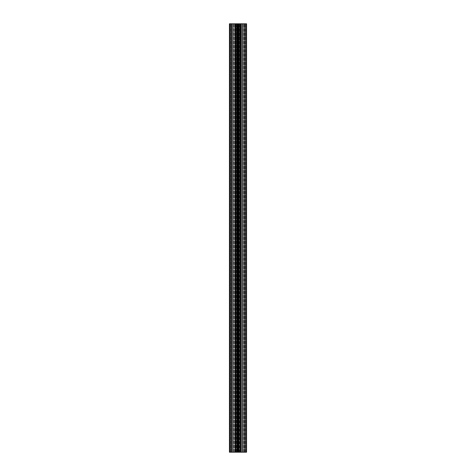 <?xml version="1.0" encoding="UTF-8"?>
<svg xmlns="http://www.w3.org/2000/svg" width="476" height="476" viewBox="0 0 476 476"><rect width="100%" height="100%" fill="white"/><g stroke="black" fill="none" stroke-linecap="round" stroke-linejoin="round"><path stroke-width="0.36" stroke-dasharray="2.38 1.78" d="M230.182 452.2L230.033 23.8L232.752 23.8L230.033 23.8L231.229 23.8L231.229 452.2L230.033 452.2L230.033 23.8L230.033 452.2L231.229 452.2L231.229 23.8L232.752 23.8L232.752 452.2L231.229 452.2L232.752 452.2L232.752 23.8L230.182 23.8L230.182 452.2L230.182 23.8L230.182 452.2L232.752 452.2L232.752 23.8L232.752 452.2L230.182 452.2M236.054 452.2L239.946 452.2L236.054 452.2L236.37 452.2L236.37 23.8L236.054 23.8L236.786 23.8L236.054 23.8L236.786 23.8L236.054 23.8L236.786 23.8L236.054 23.8L236.37 23.8L236.37 452.2L236.072 23.8L236.054 452.2L236.054 23.8M236.37 452.2L236.37 23.8L236.37 452.2M230.289 452.2L229.432 452.2L229.432 23.8L229.432 452.2L229.432 23.8L229.432 452.2L229.432 23.8L230.075 23.8L230.075 452.2L230.075 23.8L230.075 452.2L230.075 23.8L230.075 452.2L230.075 23.8L230.075 452.2L230.075 23.8L230.075 452.2L232.002 452.2L229.432 452.2L232.002 452.2L229.432 452.2L232.002 452.2L231.568 452.2L231.568 23.8L231.14 23.8L234.62 23.8L230.075 23.8L237.274 23.8L229.432 23.8L232.002 23.8L231.568 23.8L231.568 452.2L231.14 452.2L231.14 23.8L231.14 452.2L231.14 23.8L231.14 452.2L231.14 23.8L231.14 452.2L232.895 452.2L232.895 23.8L235.245 23.8L232.895 23.8L232.895 452.2L231.568 452.2L232.002 452.2L232.002 23.8L229.432 23.8L232.002 23.8L232.002 452.2L234.62 452.2L232.895 452.2L232.895 23.8L232.895 452.2L231.568 452.2L232.002 452.2L232.002 23.8L232.002 452.2L230.075 452.2L230.075 23.8L229.432 23.8L235.388 23.8L235.388 452.2L230.289 452.2L230.289 23.8M245.711 452.2L245.711 23.8L246.568 23.8L246.568 452.2L238.149 452.2L244.86 452.2L240.755 452.2L243.105 452.2L240.755 452.2L241.38 452.2L241.38 23.8L238.726 23.8L245.628 23.8L237.274 23.8L246.568 23.8L241.38 23.8L246.568 23.8L241.38 23.8L246.568 23.8L241.38 23.8L241.38 452.2L240.755 452.2L240.755 23.8L242.498 23.8L233.502 23.8L235.816 23.8L235.388 23.8L235.388 452.2L235.388 23.8M245.711 23.8L240.612 23.8L240.612 452.2L240.612 23.8L240.184 23.8L240.184 452.2L240.773 452.2L240.755 23.8L242.748 23.8L240.773 23.8L240.755 452.2L240.755 23.8L240.755 452.2L240.755 23.8L240.761 452.2L242.748 452.2L242.748 23.8L242.748 452.2L245.628 452.2L242.748 452.2L242.748 23.8L242.748 452.2L245.628 452.2L245.628 23.8L245.628 452.2L238.726 452.2L240.773 452.2L240.761 23.8L240.761 452.2L240.91 23.8L240.761 452.2L240.91 23.8L240.761 452.2L240.91 23.8L240.761 452.2L242.498 452.2L242.498 23.8L241.641 23.8L242.498 23.8L242.498 452.2L241.641 452.2L241.641 23.8L240.184 23.8L241.641 23.8L241.641 452.2L241.641 23.8L241.641 452.2L240.184 452.2L240.184 23.8L240.773 23.8L240.773 452.2L238.149 452.2L238.149 23.8L238.726 23.8L237.851 23.8L238.149 452.2L238 23.8L238 452.2L237.851 23.8L237.851 452.2L235.227 452.2L238.149 452.2L238.149 23.8L238.149 452.2L238 23.8L238 452.2L237.851 23.8L233.502 23.8L237.851 23.8L237.851 452.2L233.252 452.2L233.252 23.8L230.372 23.8L235.227 23.8L233.252 23.8L233.252 452.2L230.372 452.2L235.245 452.2L235.239 23.8L235.245 452.2L232.895 452.2L235.245 452.2L235.09 23.8L235.245 452.2L233.502 452.2L234.359 452.2L234.359 23.8L234.359 452.2L235.816 452.2L235.816 23.8L235.816 452.2L235.388 452.2M230.372 452.2L230.372 23.8L230.372 452.2L231.015 452.2L230.372 452.2L230.372 23.8L230.372 452.2M235.816 452.2L233.502 452.2L235.816 452.2L235.816 23.8M232.002 452.2L232.002 23.8L232.002 452.2L232.002 23.8L232.002 452.2L232.002 23.8L232.002 452.2L232.895 452.2L232.895 23.8L232.895 452.2L231.568 452.2L232.002 452.2L232.002 23.8L232.002 452.2M233.502 452.2L233.502 23.8L233.502 452.2M237.851 452.2L233.252 452.2L237.851 452.2L237.851 23.8M238.149 23.8L238.149 452.2L238.726 452.2L238.726 23.8M246.568 452.2L246.568 23.8M245.925 452.2L245.925 23.8L245.925 452.2M243.998 452.2L243.998 23.8L243.998 452.2M243.105 452.2L243.105 23.8L243.105 452.2M240.82 452.2L240.82 23.8L240.82 452.2M244.432 23.8L244.86 23.8L244.432 23.8L244.432 452.2L244.432 23.8M240.612 452.2L240.612 23.8M240.184 452.2L240.184 23.8M242.498 452.2L242.498 23.8L242.498 452.2M234.359 452.2L234.359 23.8L234.359 452.2M234.62 452.2L232.895 452.2L234.62 452.2L234.62 23.8L234.62 452.2M235.09 452.2L235.09 23.8L235.09 452.2M235.239 452.2L235.245 23.8M229.432 452.2L229.432 23.8L229.432 452.2M230.075 452.2L230.075 23.8L230.075 452.2M236.977 23.8L239.946 23.8L236.786 23.8L236.977 452.2L236.977 23.8L236.977 452.2L239.029 452.2L239.029 23.8L239.029 452.2L236.977 452.2L236.977 23.8L236.977 452.2L239.029 452.2L239.029 23.8L239.029 452.2L239.946 452.2L236.977 452.2L236.977 23.8M239.785 452.2L239.946 23.8L239.214 23.8L239.946 23.8L239.63 23.8L239.785 452.2L239.785 23.8L239.785 452.2L239.029 452.2L239.029 23.8L239.029 452.2L239.946 452.2L239.63 452.2L239.63 23.8L239.785 452.2M236.786 452.2L236.786 23.8L236.786 452.2M244.771 452.2L244.771 23.8L245.967 23.8L244.771 23.8L244.771 452.2L243.248 452.2L243.248 23.8L245.967 23.8L243.248 23.8L243.248 452.2L243.248 23.8L243.248 452.2L244.771 452.2M245.818 452.2L245.818 23.8L245.818 452.2L243.248 452.2L245.818 452.2L245.818 23.8L245.818 452.2M233.252 452.2L233.252 23.8L233.252 452.2L231.015 452.2L233.252 452.2M238 452.2L238 23.8M238.149 452.2L238.726 452.2M240.773 452.2L242.748 452.2L240.773 452.2L240.773 23.8M245.628 452.2L245.628 23.8L245.628 452.2M236.185 452.2L236.185 23.8L236.185 452.2M241.38 452.2L241.38 23.8L241.38 452.2M231.568 452.2L231.568 23.8L231.568 452.2M237.274 452.2L237.274 23.8M231.015 452.2L231.015 23.8L231.015 452.2M244.985 452.2L244.985 23.8L244.985 452.2M235.18 452.2L235.18 23.8L235.18 452.2M239.214 452.2L239.214 23.8L239.214 452.2M244.86 452.2L244.86 23.8L244.86 452.2M239.946 452.2L239.946 23.8M245.967 452.2L245.967 23.8L245.967 452.2"/><path stroke-width="0.71" d="M246.568 23.8L246.568 452.2L246.568 23.8L240.612 23.8L240.612 452.2L245.711 452.2L245.711 23.8M246.568 452.2L245.711 452.2M238 452.2L237.851 23.8L237.851 452.2L240.184 452.2L240.184 23.8L240.612 23.8M240.184 452.2L240.612 452.2M238.726 452.2L238.726 23.8L240.184 23.8M238.726 23.8L238.149 23.8L238.149 452.2M237.851 23.8L235.816 23.8L235.816 452.2L237.274 452.2L237.274 23.8M237.851 452.2L237.274 452.2M230.289 452.2L230.289 23.8L229.432 23.8L229.432 452.2L235.388 452.2L235.388 23.8L235.816 23.8M235.388 452.2L235.816 452.2M230.289 23.8L235.388 23.8"/></g></svg>
